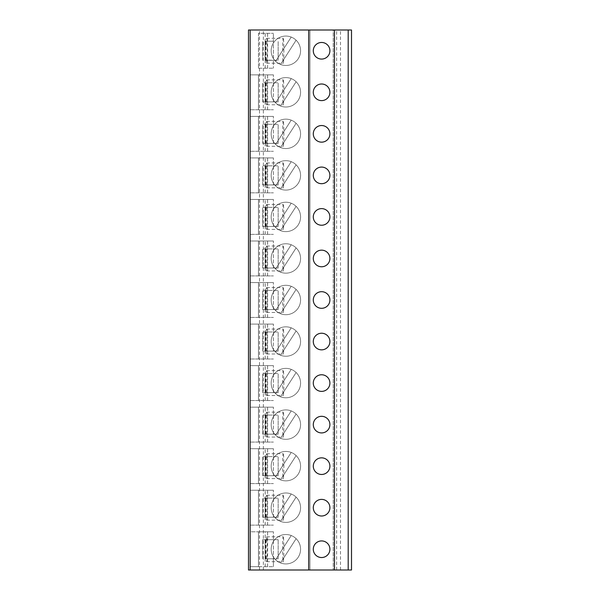 <?xml version="1.0" encoding="UTF-8"?>
<svg xmlns="http://www.w3.org/2000/svg" width="600" height="600" viewBox="0 0 600 600"><rect width="100%" height="100%" fill="white"/><g stroke="black" fill="none" stroke-linecap="round" stroke-linejoin="round"><path stroke-width="0.45" stroke-dasharray="3 2.25" d="M351.51 570L248.49 570L248.49 30L309.968 30L309.968 570L309.968 30L333.233 30L333.233 570L333.233 30L351.51 30L351.51 570M348.188 570L348.188 30M334.478 570L334.478 30M308.722 570L308.722 30M250.155 570L250.155 30M258.465 68.213L273.413 68.213L258.465 68.213L258.465 33.322L273.413 33.322L258.465 33.322L258.457 68.213M250.155 68.213L250.155 33.322M250.155 109.755L273.413 109.755L250.155 109.755L250.155 74.865L258.457 74.865L250.155 74.865M250.155 151.29L273.413 151.29L250.155 151.29L250.155 116.4L258.457 116.4L250.155 116.4M250.155 192.833L273.413 192.833L250.155 192.833L250.155 157.935L258.457 157.935L250.155 157.935M250.155 234.368L273.413 234.368L250.155 234.368L250.155 199.478L258.457 199.478L250.155 199.478M250.155 275.91L273.413 275.91L250.155 275.91L250.155 241.013L258.457 241.013L250.155 241.013M250.155 317.445L273.413 317.445L250.155 317.445L250.155 282.555L258.457 282.555L250.155 282.555M250.155 358.987L273.413 358.987L250.155 358.987L250.155 324.09L258.457 324.09L250.155 324.09M250.155 400.522L273.413 400.522L250.155 400.522L250.155 365.632L258.457 365.632L250.155 365.632M250.155 442.065L273.413 442.065L250.155 442.065L250.155 407.168L258.457 407.168L250.155 407.168M250.155 483.6L273.413 483.6L250.155 483.6L250.155 448.71L258.457 448.71L250.155 448.71M250.155 525.135L273.413 525.135L250.155 525.135L250.155 490.245L258.457 490.245L250.155 490.245M250.155 566.678L258.457 566.678L250.155 566.678L250.155 531.787L258.457 531.787L250.155 531.787M258.465 109.755L258.465 74.865L273.413 74.865L258.465 74.865L258.457 109.755M265.192 109.755L265.192 101.865L273.413 101.865L273.413 74.865L273.413 82.755L262.612 82.755L265.215 82.755L265.192 74.865M267.6 109.755L267.6 74.865M266.25 82.972A12.465 0.615 -90 0 0 266.25 101.64L265.11 101.865L265.215 82.755L278.153 82.755L265.11 82.755L273.413 82.755L273.413 101.865L262.612 101.865L278.153 101.865L266.265 101.865A12.465 0.615 -90 0 0 266.663 104.767A12.465 0.615 -90 0 0 267.27 92.31A12.465 0.615 -90 0 0 266.663 79.845A12.465 0.615 -90 0 0 266.265 82.755L267.082 82.755M265.11 101.865L265.11 82.755L265.11 101.865M265.688 101.865L265.688 82.755M278.153 101.865L278.153 82.755L278.153 101.865M266.25 101.64L267.082 101.865M265.2 101.865L265.2 82.755M262.612 101.865L262.612 82.755L262.612 101.865M266.663 79.845L283.252 79.845A12.465 0.615 -90 0 0 282.645 92.31A12.465 0.615 -90 0 0 283.252 104.767A12.465 0.615 -90 0 0 283.868 92.31A12.465 0.615 -90 0 0 283.252 79.845M266.663 104.767L283.252 104.767M258.465 151.29L258.465 116.4L273.413 116.4L258.465 116.4L258.457 151.29M265.192 151.29L265.192 143.4L273.413 143.4L273.413 116.4L273.413 124.29L262.612 124.29L265.215 124.29L265.192 116.4M267.6 151.29L267.6 116.4M266.25 124.515A12.465 0.615 -90 0 0 266.25 143.175L265.11 143.4L265.215 124.29L278.153 124.29L265.11 124.29L273.413 124.29L273.413 143.4L262.612 143.4L278.153 143.4L266.265 143.4A12.465 0.615 -90 0 0 266.663 146.31A12.465 0.615 -90 0 0 267.27 133.845A12.465 0.615 -90 0 0 266.663 121.387A12.465 0.615 -90 0 0 266.265 124.29L267.082 124.29M265.11 143.4L265.11 124.29L265.11 143.4M265.688 143.4L265.688 124.29M278.153 143.4L278.153 124.29L278.153 143.4M266.25 143.175L267.082 143.4M265.2 143.4L265.2 124.29M262.612 143.4L262.612 124.29L262.612 143.4M266.663 121.387L283.252 121.387A12.465 0.615 -90 0 0 282.645 133.845A12.465 0.615 -90 0 0 283.252 146.31A12.465 0.615 -90 0 0 283.868 133.845A12.465 0.615 -90 0 0 283.252 121.387M266.663 146.31L283.252 146.31M258.465 192.833L258.465 157.935L273.413 157.935L258.465 157.935L258.457 192.833M265.192 192.833L265.192 184.935L273.413 184.935L273.413 157.935L273.413 165.833L262.612 165.833L265.215 165.833L265.192 157.935M267.6 192.833L267.6 157.935M266.25 166.05A12.465 0.615 -90 0 0 266.25 184.718L265.11 184.935L265.215 165.833L278.153 165.833L265.11 165.833L273.413 165.833L273.413 184.935L262.612 184.935L278.153 184.935L266.265 184.935A12.465 0.615 -90 0 0 266.663 187.845A12.465 0.615 -90 0 0 267.27 175.387A12.465 0.615 -90 0 0 266.663 162.922A12.465 0.615 -90 0 0 266.265 165.833L267.082 165.833M265.11 184.935L265.11 165.833L265.11 184.935M265.688 184.935L265.688 165.833M278.153 184.935L278.153 165.833L278.153 184.935M266.25 184.718L267.082 184.935M265.2 184.935L265.2 165.833M262.612 184.935L262.612 165.833L262.612 184.935M266.663 162.922L283.252 162.922A12.465 0.615 -90 0 0 282.645 175.387A12.465 0.615 -90 0 0 283.252 187.845A12.465 0.615 -90 0 0 283.868 175.387A12.465 0.615 -90 0 0 283.252 162.922M266.663 187.845L283.252 187.845M258.465 234.368L258.465 199.478L273.413 199.478L258.465 199.478L258.457 234.368M265.192 234.368L265.192 226.478L273.413 226.478L273.413 199.478L273.413 207.368L262.612 207.368L265.215 207.368L265.192 199.478M267.6 234.368L267.6 199.478M266.25 207.593A12.465 0.615 -90 0 0 266.25 226.252L265.11 226.478L265.215 207.368L278.153 207.368L265.11 207.368L273.413 207.368L273.413 226.478L262.612 226.478L278.153 226.478L266.265 226.478A12.465 0.615 -90 0 0 266.663 229.388A12.465 0.615 -90 0 0 267.27 216.923A12.465 0.615 -90 0 0 266.663 204.465A12.465 0.615 -90 0 0 266.265 207.368L267.082 207.368M265.11 226.478L265.11 207.368L265.11 226.478M265.688 226.478L265.688 207.368M278.153 226.478L278.153 207.368L278.153 226.478M266.25 226.252L267.082 226.478M265.2 226.478L265.2 207.368M262.612 226.478L262.612 207.368L262.612 226.478M266.663 204.465L283.252 204.465A12.465 0.615 -90 0 0 282.645 216.923A12.465 0.615 -90 0 0 283.252 229.388A12.465 0.615 -90 0 0 283.868 216.923A12.465 0.615 -90 0 0 283.252 204.465M266.663 229.388L283.252 229.388M258.465 275.91L258.465 241.013L273.413 241.013L258.465 241.013L258.457 275.91M265.192 275.91L265.192 268.013L273.413 268.013L273.413 241.013L273.413 248.91L262.612 248.91L265.215 248.91L265.192 241.013M267.6 275.91L267.6 241.013M266.25 249.127A12.465 0.615 -90 0 0 266.25 267.795L265.11 268.013L265.215 248.91L278.153 248.91L265.11 248.91L273.413 248.91L273.413 268.013L262.612 268.013L278.153 268.013L266.265 268.013A12.465 0.615 -90 0 0 266.663 270.923A12.465 0.615 -90 0 0 267.27 258.465A12.465 0.615 -90 0 0 266.663 246A12.465 0.615 -90 0 0 266.265 248.91L267.082 248.91M265.11 268.013L265.11 248.91L265.11 268.013M265.688 268.013L265.688 248.91M278.153 268.013L278.153 248.91L278.153 268.013M266.25 267.795L267.082 268.013M265.2 268.013L265.2 248.91M262.612 268.013L262.612 248.91L262.612 268.013M266.663 246L283.252 246A12.465 0.615 -90 0 0 282.645 258.465A12.465 0.615 -90 0 0 283.252 270.923A12.465 0.615 -90 0 0 283.868 258.465A12.465 0.615 -90 0 0 283.252 246M266.663 270.923L283.252 270.923M258.465 317.445L258.465 282.555L273.413 282.555L258.465 282.555L258.457 317.445M265.192 317.445L265.192 309.555L273.413 309.555L273.413 282.555L273.413 290.445L262.612 290.445L265.215 290.445L265.192 282.555M267.6 317.445L267.6 282.555M266.25 290.67A12.465 0.615 -90 0 0 266.25 309.33L265.11 309.555L265.215 290.445L278.153 290.445L265.11 290.445L273.413 290.445L273.413 309.555L262.612 309.555L278.153 309.555L266.265 309.555A12.465 0.615 -90 0 0 266.663 312.465A12.465 0.615 -90 0 0 267.27 300A12.465 0.615 -90 0 0 266.663 287.535A12.465 0.615 -90 0 0 266.265 290.445L267.082 290.445M265.11 309.555L265.11 290.445L265.11 309.555M265.688 309.555L265.688 290.445M278.153 309.555L278.153 290.445L278.153 309.555M266.25 309.33L267.082 309.555M265.2 309.555L265.2 290.445M262.612 309.555L262.612 290.445L262.612 309.555M266.663 287.535L283.252 287.535A12.465 0.615 -90 0 0 282.645 300A12.465 0.615 -90 0 0 283.252 312.465A12.465 0.615 -90 0 0 283.868 300A12.465 0.615 -90 0 0 283.252 287.535M266.663 312.465L283.252 312.465M258.465 358.987L258.465 324.09L273.413 324.09L258.465 324.09L258.457 358.987M265.192 358.987L265.192 351.09L273.413 351.09L273.413 324.09L273.413 331.987L262.612 331.987L265.215 331.987L265.192 324.09M267.6 358.987L267.6 324.09M266.25 332.205A12.465 0.615 -90 0 0 266.25 350.873L265.11 351.09L265.215 331.987L278.153 331.987L265.11 331.987L273.413 331.987L273.413 351.09L262.612 351.09L278.153 351.09L266.265 351.09A12.465 0.615 -90 0 0 266.663 354A12.465 0.615 -90 0 0 267.27 341.535A12.465 0.615 -90 0 0 266.663 329.077A12.465 0.615 -90 0 0 266.265 331.987L267.082 331.987M265.11 351.09L265.11 331.987L265.11 351.09M265.688 351.09L265.688 331.987M278.153 351.09L278.153 331.987L278.153 351.09M266.25 350.873L267.082 351.09M265.2 351.09L265.2 331.987M262.612 351.09L262.612 331.987L262.612 351.09M266.663 329.077L283.252 329.077A12.465 0.615 -90 0 0 282.645 341.535A12.465 0.615 -90 0 0 283.252 354A12.465 0.615 -90 0 0 283.868 341.535A12.465 0.615 -90 0 0 283.252 329.077M266.663 354L283.252 354M258.465 400.522L258.465 365.632L273.413 365.632L258.465 365.632L258.457 400.522M265.192 400.522L265.192 392.632L273.413 392.632L273.413 365.632L273.413 373.522L262.612 373.522L265.215 373.522L265.192 365.632M267.6 400.522L267.6 365.632M266.25 373.748A12.465 0.615 -90 0 0 266.25 392.408L265.11 392.632L265.215 373.522L278.153 373.522L265.11 373.522L273.413 373.522L273.413 392.632L262.612 392.632L278.153 392.632L266.265 392.632A12.465 0.615 -90 0 0 266.663 395.535A12.465 0.615 -90 0 0 267.27 383.077A12.465 0.615 -90 0 0 266.663 370.612A12.465 0.615 -90 0 0 266.265 373.522L267.082 373.522M265.11 392.632L265.11 373.522L265.11 392.632M265.688 392.632L265.688 373.522M278.153 392.632L278.153 373.522L278.153 392.632M266.25 392.408L267.082 392.632M265.2 392.632L265.2 373.522M262.612 392.632L262.612 373.522L262.612 392.632M266.663 370.612L283.252 370.612A12.465 0.615 -90 0 0 282.645 383.077A12.465 0.615 -90 0 0 283.252 395.535A12.465 0.615 -90 0 0 283.868 383.077A12.465 0.615 -90 0 0 283.252 370.612M266.663 395.535L283.252 395.535M258.465 442.065L258.465 407.168L273.413 407.168L258.465 407.168L258.457 442.065M265.192 442.065L265.192 434.168L273.413 434.168L273.413 407.168L273.413 415.065L262.612 415.065L265.215 415.065L265.192 407.168M267.6 442.065L267.6 407.168M266.25 415.283A12.465 0.615 -90 0 0 266.25 433.95L265.11 434.168L265.215 415.065L278.153 415.065L265.11 415.065L273.413 415.065L273.413 434.168L262.612 434.168L278.153 434.168L266.265 434.168A12.465 0.615 -90 0 0 266.663 437.077A12.465 0.615 -90 0 0 267.27 424.612A12.465 0.615 -90 0 0 266.663 412.155A12.465 0.615 -90 0 0 266.265 415.065L267.082 415.065M265.11 434.168L265.11 415.065L265.11 434.168M265.688 434.168L265.688 415.065M278.153 434.168L278.153 415.065L278.153 434.168M266.25 433.95L267.082 434.168M265.2 434.168L265.2 415.065M262.612 434.168L262.612 415.065L262.612 434.168M266.663 412.155L283.252 412.155A12.465 0.615 -90 0 0 282.645 424.612A12.465 0.615 -90 0 0 283.252 437.077A12.465 0.615 -90 0 0 283.868 424.612A12.465 0.615 -90 0 0 283.252 412.155M266.663 437.077L283.252 437.077M258.465 483.6L258.465 448.71L273.413 448.71L258.465 448.71L258.457 483.6M265.192 483.6L265.192 475.71L273.413 475.71L273.413 448.71L273.413 456.6L262.612 456.6L265.215 456.6L265.192 448.71M267.6 483.6L267.6 448.71M266.25 456.825A12.465 0.615 -90 0 0 266.25 475.485L265.11 475.71L265.215 456.6L278.153 456.6L265.11 456.6L273.413 456.6L273.413 475.71L262.612 475.71L278.153 475.71L266.265 475.71A12.465 0.615 -90 0 0 266.663 478.612A12.465 0.615 -90 0 0 267.27 466.155A12.465 0.615 -90 0 0 266.663 453.69A12.465 0.615 -90 0 0 266.265 456.6L267.082 456.6M265.11 475.71L265.11 456.6L265.11 475.71M265.688 475.71L265.688 456.6M278.153 475.71L278.153 456.6L278.153 475.71M266.25 475.485L267.082 475.71M265.2 475.71L265.2 456.6M262.612 475.71L262.612 456.6L262.612 475.71M266.663 453.69L283.252 453.69A12.465 0.615 -90 0 0 282.645 466.155A12.465 0.615 -90 0 0 283.252 478.612A12.465 0.615 -90 0 0 283.868 466.155A12.465 0.615 -90 0 0 283.252 453.69M266.663 478.612L283.252 478.612M258.465 525.135L258.465 490.245L273.413 490.245L258.465 490.245L258.457 525.135M265.192 525.135L265.192 517.245L273.413 517.245L273.413 490.245L273.413 498.135L262.612 498.135L265.215 498.135L265.192 490.245M267.6 525.135L267.6 490.245M266.25 498.36A12.465 0.615 -90 0 0 266.25 517.028L265.11 517.245L265.215 498.135L278.153 498.135L265.11 498.135L273.413 498.135L273.413 517.245L262.612 517.245L278.153 517.245L266.265 517.245A12.465 0.615 -90 0 0 266.663 520.155A12.465 0.615 -90 0 0 267.27 507.69A12.465 0.615 -90 0 0 266.663 495.232A12.465 0.615 -90 0 0 266.265 498.135L267.082 498.135M265.11 517.245L265.11 498.135L265.11 517.245M265.688 517.245L265.688 498.135M278.153 517.245L278.153 498.135L278.153 517.245M266.25 517.028L267.082 517.245M265.2 517.245L265.2 498.135M262.612 517.245L262.612 498.135L262.612 517.245M266.663 495.232L283.252 495.232A12.465 0.615 -90 0 0 282.645 507.69A12.465 0.615 -90 0 0 283.252 520.155A12.465 0.615 -90 0 0 283.868 507.69A12.465 0.615 -90 0 0 283.252 495.232M266.663 520.155L283.252 520.155M258.465 566.678L258.465 531.787L273.413 531.787L258.465 531.787L258.457 566.678L273.413 566.678L258.465 566.678M265.192 566.678L265.192 558.787L273.413 558.787L273.413 566.678L273.413 531.787L273.413 558.787L265.192 558.787L278.153 558.787L265.11 558.787L265.215 539.678L273.413 539.678L262.612 539.678L265.2 539.678L265.192 531.787M265.192 539.678L278.153 539.678L265.11 539.678L265.2 558.787M267.6 566.678L267.6 531.787M266.25 539.895A12.465 0.615 -90 0 0 266.25 558.562L266.25 558.787A12.465 0.615 -90 0 0 266.663 561.69A12.465 0.615 -90 0 0 267.27 549.232A12.465 0.615 -90 0 0 266.663 536.768A12.465 0.615 -90 0 0 266.265 539.678L267.082 539.678M265.11 558.787L265.11 539.678L265.11 558.787M265.688 558.787L265.688 539.678M266.25 558.562L267.082 558.787M278.153 558.787L278.153 539.678L278.153 558.787M266.663 536.768L283.252 536.768A12.465 0.615 -90 0 0 282.645 549.232A12.465 0.615 -90 0 0 283.252 561.69A12.465 0.615 -90 0 0 283.868 549.232A12.465 0.615 -90 0 0 283.252 536.768M266.663 561.69L283.252 561.69M262.612 558.787L262.612 539.678L262.612 558.787M285.877 534.525A14.707 14.707 0 0 1 300.585 549.232A14.707 14.707 0 0 1 285.877 563.933A14.707 14.707 0 0 1 271.17 549.232A14.707 14.707 0 0 1 296.115 538.673A14.707 14.707 0 0 1 280.538 562.928A14.707 14.707 0 0 1 275.64 559.785L291.218 535.53L275.64 559.785A14.707 14.707 0 0 1 285.877 534.525M285.877 492.99A14.707 14.707 0 0 1 300.585 507.69A14.707 14.707 0 0 1 285.877 522.398A14.707 14.707 0 0 1 271.17 507.69A14.707 14.707 0 0 1 296.115 497.138A14.707 14.707 0 0 1 280.538 521.393A14.707 14.707 0 0 1 275.64 518.25L291.218 493.995L275.64 518.25A14.707 14.707 0 0 1 285.877 492.99M285.877 451.447A14.707 14.707 0 0 1 300.585 466.155A14.707 14.707 0 0 1 285.877 480.855A14.707 14.707 0 0 1 271.17 466.155A14.707 14.707 0 0 1 296.115 455.595A14.707 14.707 0 0 1 280.538 479.857A14.707 14.707 0 0 1 275.64 476.707L291.218 452.452L275.64 476.707A14.707 14.707 0 0 1 285.877 451.447M285.877 409.912A14.707 14.707 0 0 1 300.585 424.612A14.707 14.707 0 0 1 285.877 439.32A14.707 14.707 0 0 1 271.17 424.612A14.707 14.707 0 0 1 296.115 414.06A14.707 14.707 0 0 1 280.538 438.315A14.707 14.707 0 0 1 275.64 435.173L291.218 410.918L275.64 435.173A14.707 14.707 0 0 1 285.877 409.912M285.877 368.37A14.707 14.707 0 0 1 300.585 383.077A14.707 14.707 0 0 1 285.877 397.785A14.707 14.707 0 0 1 271.17 383.077A14.707 14.707 0 0 1 296.115 372.525A14.707 14.707 0 0 1 280.538 396.78A14.707 14.707 0 0 1 275.64 393.63L291.218 369.375L275.64 393.63A14.707 14.707 0 0 1 285.877 368.37M285.877 326.835A14.707 14.707 0 0 1 300.585 341.535A14.707 14.707 0 0 1 285.877 356.243A14.707 14.707 0 0 1 271.17 341.535A14.707 14.707 0 0 1 296.115 330.983A14.707 14.707 0 0 1 280.538 355.237A14.707 14.707 0 0 1 275.64 352.095L291.218 327.84L275.64 352.095A14.707 14.707 0 0 1 285.877 326.835M285.877 285.293A14.707 14.707 0 0 1 300.585 300A14.707 14.707 0 0 1 285.877 314.707A14.707 14.707 0 0 1 271.17 300A14.707 14.707 0 0 1 296.115 289.447A14.707 14.707 0 0 1 280.538 313.702A14.707 14.707 0 0 1 275.64 310.553L291.218 286.298L275.64 310.553A14.707 14.707 0 0 1 285.877 285.293M285.877 243.757A14.707 14.707 0 0 1 300.585 258.465A14.707 14.707 0 0 1 285.877 273.165A14.707 14.707 0 0 1 271.17 258.465A14.707 14.707 0 0 1 296.115 247.905A14.707 14.707 0 0 1 280.538 272.16A14.707 14.707 0 0 1 275.64 269.017L291.218 244.763L275.64 269.017A14.707 14.707 0 0 1 285.877 243.757M285.877 202.215A14.707 14.707 0 0 1 300.585 216.923A14.707 14.707 0 0 1 285.877 231.63A14.707 14.707 0 0 1 271.17 216.923A14.707 14.707 0 0 1 296.115 206.37A14.707 14.707 0 0 1 280.538 230.625A14.707 14.707 0 0 1 275.64 227.475L291.218 203.22L275.64 227.475A14.707 14.707 0 0 1 285.877 202.215M285.877 160.68A14.707 14.707 0 0 1 300.585 175.387A14.707 14.707 0 0 1 285.877 190.087A14.707 14.707 0 0 1 271.17 175.387A14.707 14.707 0 0 1 296.115 164.828A14.707 14.707 0 0 1 280.538 189.083A14.707 14.707 0 0 1 275.64 185.94L291.218 161.685L275.64 185.94A14.707 14.707 0 0 1 285.877 160.68M285.877 119.145A14.707 14.707 0 0 1 300.585 133.845A14.707 14.707 0 0 1 285.877 148.553A14.707 14.707 0 0 1 271.17 133.845A14.707 14.707 0 0 1 296.115 123.292A14.707 14.707 0 0 1 280.538 147.547A14.707 14.707 0 0 1 275.64 144.405L291.218 120.142L275.64 144.405A14.707 14.707 0 0 1 285.877 119.145M285.877 77.602A14.707 14.707 0 0 1 300.585 92.31A14.707 14.707 0 0 1 285.877 107.01A14.707 14.707 0 0 1 271.17 92.31A14.707 14.707 0 0 1 296.115 81.75A14.707 14.707 0 0 1 280.538 106.005A14.707 14.707 0 0 1 275.64 102.863L291.218 78.608L275.64 102.863A14.707 14.707 0 0 1 285.877 77.602M285.877 36.068A14.707 14.707 0 0 1 300.585 50.767A14.707 14.707 0 0 1 285.877 65.475A14.707 14.707 0 0 1 271.17 50.767A14.707 14.707 0 0 1 296.115 40.215A14.707 14.707 0 0 1 280.538 64.47A14.707 14.707 0 0 1 275.64 61.328L291.218 37.072L275.64 61.328A14.707 14.707 0 0 1 285.877 36.068M321.6 540.923A8.31 8.31 0 0 1 329.91 549.232A8.31 8.31 0 0 1 321.6 557.535A8.31 8.31 0 0 1 313.29 549.232A8.31 8.31 0 0 1 321.6 540.923M321.6 499.388A8.31 8.31 0 0 1 329.91 507.69A8.31 8.31 0 0 1 321.6 516A8.31 8.31 0 0 1 313.29 507.69A8.31 8.31 0 0 1 321.6 499.388M321.6 457.845A8.31 8.31 0 0 1 329.91 466.155A8.31 8.31 0 0 1 321.6 474.465A8.31 8.31 0 0 1 313.29 466.155A8.31 8.31 0 0 1 321.6 457.845M321.6 416.31A8.31 8.31 0 0 1 329.91 424.612A8.31 8.31 0 0 1 321.6 432.923A8.31 8.31 0 0 1 313.29 424.612A8.31 8.31 0 0 1 321.6 416.31M321.6 374.767A8.31 8.31 0 0 1 329.91 383.077A8.31 8.31 0 0 1 321.6 391.388A8.31 8.31 0 0 1 313.29 383.077A8.31 8.31 0 0 1 321.6 374.767M321.6 333.233A8.31 8.31 0 0 1 329.91 341.535A8.31 8.31 0 0 1 321.6 349.845A8.31 8.31 0 0 1 313.29 341.535A8.31 8.31 0 0 1 321.6 333.233M321.6 291.69A8.31 8.31 0 0 1 329.91 300A8.31 8.31 0 0 1 321.6 308.31A8.31 8.31 0 0 1 313.29 300A8.31 8.31 0 0 1 321.6 291.69M321.6 250.155A8.31 8.31 0 0 1 329.91 258.465A8.31 8.31 0 0 1 321.6 266.767A8.31 8.31 0 0 1 313.29 258.465A8.31 8.31 0 0 1 321.6 250.155M321.6 208.612A8.31 8.31 0 0 1 329.91 216.923A8.31 8.31 0 0 1 321.6 225.233A8.31 8.31 0 0 1 313.29 216.923A8.31 8.31 0 0 1 321.6 208.612M321.6 167.078A8.31 8.31 0 0 1 329.91 175.387A8.31 8.31 0 0 1 321.6 183.69A8.31 8.31 0 0 1 313.29 175.387A8.31 8.31 0 0 1 321.6 167.078M321.6 125.535A8.31 8.31 0 0 1 329.91 133.845A8.31 8.31 0 0 1 321.6 142.155A8.31 8.31 0 0 1 313.29 133.845A8.31 8.31 0 0 1 321.6 125.535M321.6 84A8.31 8.31 0 0 1 329.91 92.31A8.31 8.31 0 0 1 321.6 100.613A8.31 8.31 0 0 1 313.29 92.31A8.31 8.31 0 0 1 321.6 84M321.6 42.465A8.31 8.31 0 0 1 329.91 50.767A8.31 8.31 0 0 1 321.6 59.078A8.31 8.31 0 0 1 313.29 50.767A8.31 8.31 0 0 1 321.6 42.465M296.115 538.673L280.538 562.928L296.115 538.673M296.115 497.138L280.538 521.393L296.115 497.138M296.115 455.595L280.538 479.857L296.115 455.595M296.115 414.06L280.538 438.315L296.115 414.06M296.115 372.525L280.538 396.78L296.115 372.525M296.115 330.983L280.538 355.237L296.115 330.983M296.115 289.447L280.538 313.702L296.115 289.447M296.115 247.905L280.538 272.16L296.115 247.905M296.115 206.37L280.538 230.625L296.115 206.37M296.115 164.828L280.538 189.083L296.115 164.828M296.115 123.292L280.538 147.547L296.115 123.292M296.115 81.75L280.538 106.005L296.115 81.75M296.115 40.215L280.538 64.47L296.115 40.215M267.6 68.213L267.6 33.322M265.192 68.213L265.192 33.322M266.25 41.438A12.465 0.615 -90 0 0 266.25 60.105L278.153 60.323L266.265 60.323A12.465 0.615 -90 0 0 266.663 63.233A12.465 0.615 -90 0 0 267.27 50.767A12.465 0.615 -90 0 0 266.663 38.31A12.465 0.615 -90 0 0 266.265 41.213L267.082 41.213M265.2 60.323L273.413 60.323L273.413 33.322L273.413 68.213L273.413 60.323L265.192 60.323L265.2 41.213L273.413 41.213L265.2 41.213M265.11 60.323L265.11 41.213L265.11 60.323M265.688 60.323L265.688 41.213M278.153 60.323L278.153 41.213L278.153 60.323M266.25 60.105L267.082 60.323M262.612 60.323L262.612 41.213L262.612 60.323M266.663 38.31L283.252 38.31A12.465 0.615 -90 0 0 282.645 50.767A12.465 0.615 -90 0 0 283.252 63.233A12.465 0.615 -90 0 0 283.868 50.767A12.465 0.615 -90 0 0 283.252 38.31M266.663 63.233L283.252 63.233M340.493 570L340.493 30M265.935 101.865L265.935 82.755M265.935 143.4L265.935 124.29M265.935 184.935L265.935 165.833M265.935 226.478L265.935 207.368M265.935 268.013L265.935 248.91M265.935 309.555L265.935 290.445M265.935 351.09L265.935 331.987M265.935 392.632L265.935 373.522M265.935 434.168L265.935 415.065M265.935 475.71L265.935 456.6M265.935 517.245L265.935 498.135M265.935 558.787L265.935 539.678M259.507 570L259.507 30M263.37 570L263.37 30M336.63 570L336.63 30M265.935 60.323L265.935 41.213"/><path stroke-width="0.9" d="M250.155 570L250.155 30L248.49 30L248.49 570L351.51 570L351.51 30L348.188 30L348.188 570M334.478 570L334.478 30L348.188 30M308.722 570L308.722 30L334.478 30M321.6 540.923A8.31 8.31 0 0 1 329.91 549.232A8.31 8.31 0 0 1 321.6 557.535A8.31 8.31 0 0 1 313.29 549.232A8.31 8.31 0 0 1 321.6 540.923M321.6 499.388A8.31 8.31 0 0 1 329.91 507.69A8.31 8.31 0 0 1 321.6 516A8.31 8.31 0 0 1 313.29 507.69A8.31 8.31 0 0 1 321.6 499.388M321.6 457.845A8.31 8.31 0 0 1 329.91 466.155A8.31 8.31 0 0 1 321.6 474.465A8.31 8.31 0 0 1 313.29 466.155A8.31 8.31 0 0 1 321.6 457.845M321.6 416.31A8.31 8.31 0 0 1 329.91 424.612A8.31 8.31 0 0 1 321.6 432.923A8.31 8.31 0 0 1 313.29 424.612A8.31 8.31 0 0 1 321.6 416.31M321.6 374.767A8.31 8.31 0 0 1 329.91 383.077A8.31 8.31 0 0 1 321.6 391.388A8.31 8.31 0 0 1 313.29 383.077A8.31 8.31 0 0 1 321.6 374.767M321.6 333.233A8.31 8.31 0 0 1 329.91 341.535A8.31 8.31 0 0 1 321.6 349.845A8.31 8.31 0 0 1 313.29 341.535A8.31 8.31 0 0 1 321.6 333.233M321.6 291.69A8.31 8.31 0 0 1 329.91 300A8.31 8.31 0 0 1 321.6 308.31A8.31 8.31 0 0 1 313.29 300A8.31 8.31 0 0 1 321.6 291.69M321.6 250.155A8.31 8.31 0 0 1 329.91 258.465A8.31 8.31 0 0 1 321.6 266.767A8.31 8.31 0 0 1 313.29 258.465A8.31 8.31 0 0 1 321.6 250.155M321.6 208.612A8.31 8.31 0 0 1 329.91 216.923A8.31 8.31 0 0 1 321.6 225.233A8.31 8.31 0 0 1 313.29 216.923A8.31 8.31 0 0 1 321.6 208.612M321.6 167.078A8.31 8.31 0 0 1 329.91 175.387A8.31 8.31 0 0 1 321.6 183.69A8.31 8.31 0 0 1 313.29 175.387A8.31 8.31 0 0 1 321.6 167.078M321.6 125.535A8.31 8.31 0 0 1 329.91 133.845A8.31 8.31 0 0 1 321.6 142.155A8.31 8.31 0 0 1 313.29 133.845A8.31 8.31 0 0 1 321.6 125.535M321.6 84A8.31 8.31 0 0 1 329.91 92.31A8.31 8.31 0 0 1 321.6 100.613A8.31 8.31 0 0 1 313.29 92.31A8.31 8.31 0 0 1 321.6 84M321.6 42.465A8.31 8.31 0 0 1 329.91 50.767A8.31 8.31 0 0 1 321.6 59.078A8.31 8.31 0 0 1 313.29 50.767A8.31 8.31 0 0 1 321.6 42.465M250.155 30L308.722 30"/></g></svg>
